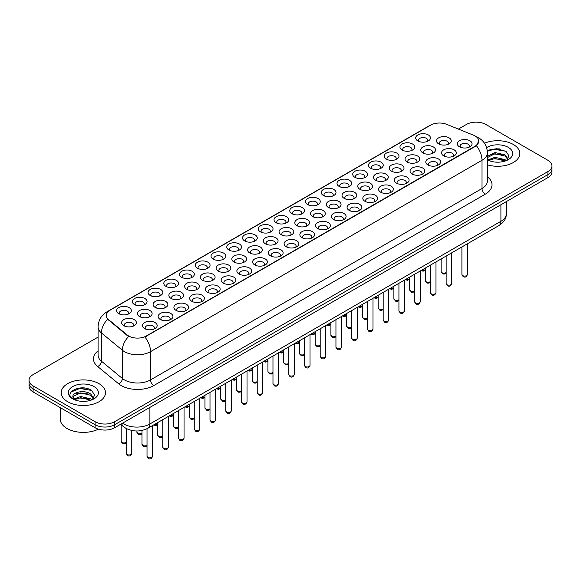 <?xml version="1.0" encoding="UTF-8"?>
<svg xmlns="http://www.w3.org/2000/svg" width="581" height="581" viewBox="0 0 581 581"><rect width="100%" height="100%" fill="white"/><g stroke="black" fill="none" stroke-linecap="round" stroke-linejoin="round"><path stroke-width="0.87" d="M260.426 231.848L260.426 231.848A7.379 4.263 180 0 1 260.426 225.82A7.379 4.263 180 0 1 270.869 225.82A7.379 4.263 180 0 1 270.869 231.848A7.379 4.263 180 0 1 260.426 231.848M269.657 232.415A4.612 2.665 0 0 0 270.259 231.093A4.612 2.665 0 0 0 268.909 229.212A4.612 2.665 0 0 0 263.883 228.631A4.612 2.665 0 0 0 261.036 231.093A4.612 2.665 0 0 0 261.639 232.415M244.688 240.933L244.688 240.933A7.379 4.263 180 0 1 244.688 234.913A7.379 4.263 180 0 1 255.124 234.913A7.379 4.263 180 0 1 255.124 240.933A7.379 4.263 180 0 1 244.688 240.933M253.912 241.5A4.612 2.665 0 0 0 254.522 240.185A4.612 2.665 0 0 0 253.171 238.297A4.612 2.665 0 0 0 248.138 237.723A4.612 2.665 0 0 0 245.291 240.185A4.612 2.665 0 0 0 245.894 241.5M228.943 250.026L228.943 250.026A7.379 4.263 180 0 1 228.943 243.998A7.379 4.263 180 0 1 239.379 243.998A7.379 4.263 180 0 1 239.379 250.026A7.379 4.263 180 0 1 228.943 250.026M238.174 250.593A4.612 2.665 0 0 0 238.776 249.271A4.612 2.665 0 0 0 237.426 247.39A4.612 2.665 0 0 0 232.393 246.809A4.612 2.665 0 0 0 229.546 249.271A4.612 2.665 0 0 0 230.156 250.593M181.708 277.297L181.708 277.297A7.379 4.263 180 0 1 181.708 271.269A7.379 4.263 180 0 1 192.151 271.269A7.379 4.263 180 0 1 192.151 277.297A7.379 4.263 180 0 1 181.708 277.297M190.938 277.863A4.612 2.665 0 0 0 191.541 276.541A4.612 2.665 0 0 0 190.19 274.66A4.612 2.665 0 0 0 185.165 274.079A4.612 2.665 0 0 0 182.318 276.541A4.612 2.665 0 0 0 182.921 277.863M165.963 286.382L165.963 286.382A7.379 4.263 180 0 1 165.963 280.362A7.379 4.263 180 0 1 176.406 280.362A7.379 4.263 180 0 1 176.406 286.382A7.379 4.263 180 0 1 165.963 286.382M175.193 286.949A4.612 2.665 0 0 0 175.796 285.634A4.612 2.665 0 0 0 174.445 283.746A4.612 2.665 0 0 0 169.42 283.172A4.612 2.665 0 0 0 166.573 285.634A4.612 2.665 0 0 0 167.175 286.949M150.225 295.475L150.225 295.475A7.379 4.263 180 0 1 150.225 289.447A7.379 4.263 180 0 1 160.661 289.447A7.379 4.263 180 0 1 160.661 295.475A7.379 4.263 180 0 1 150.225 295.475M159.448 296.041A4.612 2.665 0 0 0 160.058 294.72A4.612 2.665 0 0 0 158.707 292.839A4.612 2.665 0 0 0 153.674 292.258A4.612 2.665 0 0 0 150.828 294.72A4.612 2.665 0 0 0 151.43 296.041M134.48 304.567L134.48 304.567A7.379 4.263 180 0 1 134.48 298.54A7.379 4.263 180 0 1 144.916 298.54A7.379 4.263 180 0 1 144.916 304.567A7.379 4.263 180 0 1 134.48 304.567M143.703 305.127A4.612 2.665 0 0 0 144.313 303.812A4.612 2.665 0 0 0 142.962 301.931A4.612 2.665 0 0 0 137.929 301.35A4.612 2.665 0 0 0 135.082 303.812A4.612 2.665 0 0 0 135.693 305.127M213.198 259.119L213.198 259.119A7.379 4.263 180 0 1 213.198 253.091A7.379 4.263 180 0 1 223.634 253.091A7.379 4.263 180 0 1 223.634 259.119A7.379 4.263 180 0 1 213.198 259.119M222.429 259.678A4.612 2.665 0 0 0 223.031 258.363A4.612 2.665 0 0 0 221.681 256.482A4.612 2.665 0 0 0 216.655 255.901A4.612 2.665 0 0 0 213.801 258.363A4.612 2.665 0 0 0 214.411 259.678M197.453 268.204L197.453 268.204A7.379 4.263 180 0 1 197.453 262.176A7.379 4.263 180 0 1 207.896 262.176A7.379 4.263 180 0 1 207.896 268.204A7.379 4.263 180 0 1 197.453 268.204M206.683 268.771A4.612 2.665 0 0 0 207.286 267.456A4.612 2.665 0 0 0 205.935 265.568A4.612 2.665 0 0 0 200.91 264.994A4.612 2.665 0 0 0 198.063 267.456A4.612 2.665 0 0 0 198.666 268.771M276.171 222.755L276.171 222.755A7.379 4.263 180 0 1 276.171 216.728A7.379 4.263 180 0 1 286.615 216.728A7.379 4.263 180 0 1 286.615 222.755A7.379 4.263 180 0 1 276.171 222.755M285.402 223.322A4.612 2.665 0 0 0 286.005 222.007A4.612 2.665 0 0 0 284.654 220.119A4.612 2.665 0 0 0 279.628 219.545A4.612 2.665 0 0 0 276.781 222.007A4.612 2.665 0 0 0 277.384 223.322M291.916 213.67L291.916 213.67A7.379 4.263 180 0 1 291.916 207.642A7.379 4.263 180 0 1 302.36 207.642A7.379 4.263 180 0 1 302.36 213.67A7.379 4.263 180 0 1 291.916 213.67M301.147 214.236A4.612 2.665 0 0 0 301.75 212.915A4.612 2.665 0 0 0 300.399 211.034A4.612 2.665 0 0 0 295.373 210.453A4.612 2.665 0 0 0 292.526 212.915A4.612 2.665 0 0 0 293.129 214.236M307.661 204.577L307.661 204.577A7.379 4.263 180 0 1 307.661 198.549A7.379 4.263 180 0 1 318.097 198.549A7.379 4.263 180 0 1 318.097 204.577A7.379 4.263 180 0 1 307.661 204.577M316.892 205.144A4.612 2.665 0 0 0 317.495 203.822A4.612 2.665 0 0 0 316.144 201.941A4.612 2.665 0 0 0 311.118 201.367A4.612 2.665 0 0 0 308.264 203.822A4.612 2.665 0 0 0 308.874 205.144M323.406 195.492L323.406 195.492A7.379 4.263 180 0 1 323.406 189.464A7.379 4.263 180 0 1 333.843 189.464A7.379 4.263 180 0 1 333.843 195.492A7.379 4.263 180 0 1 323.406 195.492M332.637 196.051A4.612 2.665 0 0 0 333.24 194.737A4.612 2.665 0 0 0 331.889 192.848A4.612 2.665 0 0 0 326.856 192.275A4.612 2.665 0 0 0 324.009 194.737A4.612 2.665 0 0 0 324.619 196.051M339.151 186.399L339.151 186.399A7.379 4.263 180 0 1 339.151 180.371A7.379 4.263 180 0 1 349.588 180.371A7.379 4.263 180 0 1 349.588 186.399A7.379 4.263 180 0 1 339.151 186.399M348.375 186.966A4.612 2.665 0 0 0 348.985 185.644A4.612 2.665 0 0 0 347.634 183.763A4.612 2.665 0 0 0 342.601 183.182A4.612 2.665 0 0 0 339.754 185.644A4.612 2.665 0 0 0 340.357 186.966M354.889 177.307L354.889 177.307A7.379 4.263 180 0 1 354.889 171.279A7.379 4.263 180 0 1 365.333 171.279A7.379 4.263 180 0 1 365.333 177.307A7.379 4.263 180 0 1 354.889 177.307M364.12 177.873A4.612 2.665 0 0 0 364.723 176.559A4.612 2.665 0 0 0 363.372 174.67A4.612 2.665 0 0 0 358.346 174.097A4.612 2.665 0 0 0 355.499 176.559A4.612 2.665 0 0 0 356.102 177.873M370.634 168.221L370.634 168.221A7.379 4.263 180 0 1 370.634 162.193A7.379 4.263 180 0 1 381.078 162.193A7.379 4.263 180 0 1 381.078 168.221A7.379 4.263 180 0 1 370.634 168.221M379.865 168.788A4.612 2.665 0 0 0 380.468 167.466A4.612 2.665 0 0 0 379.117 165.585A4.612 2.665 0 0 0 374.091 165.004A4.612 2.665 0 0 0 371.244 167.466A4.612 2.665 0 0 0 371.847 168.788M386.38 159.129L386.38 159.129A7.379 4.263 180 0 1 386.38 153.101A7.379 4.263 180 0 1 396.823 153.101A7.379 4.263 180 0 1 396.823 159.129A7.379 4.263 180 0 1 386.38 159.129M395.61 159.695A4.612 2.665 0 0 0 396.213 158.373A4.612 2.665 0 0 0 394.862 156.492A4.612 2.665 0 0 0 389.836 155.919A4.612 2.665 0 0 0 386.99 158.373A4.612 2.665 0 0 0 387.592 159.695M402.125 150.043L402.125 150.043A7.379 4.263 180 0 1 402.125 144.015A7.379 4.263 180 0 1 412.561 144.015A7.379 4.263 180 0 1 412.561 150.043A7.379 4.263 180 0 1 402.125 150.043M411.355 150.602A4.612 2.665 0 0 0 411.958 149.288A4.612 2.665 0 0 0 410.607 147.407A4.612 2.665 0 0 0 405.582 146.826A4.612 2.665 0 0 0 402.727 149.288A4.612 2.665 0 0 0 403.337 150.602M417.87 140.951L417.87 140.951A7.379 4.263 180 0 1 417.87 134.923A7.379 4.263 180 0 1 428.306 134.923A7.379 4.263 180 0 1 428.306 140.951A7.379 4.263 180 0 1 417.87 140.951M427.1 141.517A4.612 2.665 0 0 0 427.703 140.195A4.612 2.665 0 0 0 426.352 138.314A4.612 2.665 0 0 0 421.319 137.733A4.612 2.665 0 0 0 418.473 140.195A4.612 2.665 0 0 0 419.083 141.517M118.735 313.653L118.735 313.653A7.379 4.263 180 0 1 118.735 307.625A7.379 4.263 180 0 1 129.171 307.625A7.379 4.263 180 0 1 129.171 313.653A7.379 4.263 180 0 1 118.735 313.653M127.965 314.219A4.612 2.665 0 0 0 128.568 312.898A4.612 2.665 0 0 0 127.217 311.017A4.612 2.665 0 0 0 122.192 310.443A4.612 2.665 0 0 0 119.337 312.898A4.612 2.665 0 0 0 119.947 314.219M281.219 234.76L281.219 234.76A7.379 4.263 180 0 1 281.219 228.732A7.379 4.263 180 0 1 291.662 228.732A7.379 4.263 180 0 1 291.662 234.76A7.379 4.263 180 0 1 281.219 234.76M290.449 235.327A4.612 2.665 0 0 0 291.052 234.005A4.612 2.665 0 0 0 289.701 232.124A4.612 2.665 0 0 0 284.675 231.55A4.612 2.665 0 0 0 281.829 234.005A4.612 2.665 0 0 0 282.431 235.327M265.473 243.853L265.473 243.853A7.379 4.263 180 0 1 265.473 237.825A7.379 4.263 180 0 1 275.917 237.825A7.379 4.263 180 0 1 275.917 243.853A7.379 4.263 180 0 1 265.473 243.853M274.704 244.412A4.612 2.665 0 0 0 275.307 243.098A4.612 2.665 0 0 0 273.956 241.217A4.612 2.665 0 0 0 268.93 240.636A4.612 2.665 0 0 0 266.083 243.098A4.612 2.665 0 0 0 266.686 244.412M249.736 252.938L249.736 252.938A7.379 4.263 180 0 1 249.736 246.91A7.379 4.263 180 0 1 260.172 246.91A7.379 4.263 180 0 1 260.172 252.938A7.379 4.263 180 0 1 249.736 252.938M258.959 253.505A4.612 2.665 0 0 0 259.569 252.19A4.612 2.665 0 0 0 258.211 250.302A4.612 2.665 0 0 0 253.185 249.728A4.612 2.665 0 0 0 250.338 252.19A4.612 2.665 0 0 0 250.941 253.505M233.99 262.031L233.99 262.031A7.379 4.263 180 0 1 233.99 256.003A7.379 4.263 180 0 1 244.427 256.003A7.379 4.263 180 0 1 244.427 262.031A7.379 4.263 180 0 1 233.99 262.031M243.214 262.597A4.612 2.665 0 0 0 243.824 261.276A4.612 2.665 0 0 0 242.473 259.395A4.612 2.665 0 0 0 237.44 258.814A4.612 2.665 0 0 0 234.593 261.276A4.612 2.665 0 0 0 235.196 262.597M186.755 289.302L186.755 289.302A7.379 4.263 180 0 1 186.755 283.274A7.379 4.263 180 0 1 197.199 283.274A7.379 4.263 180 0 1 197.199 289.302A7.379 4.263 180 0 1 186.755 289.302M195.986 289.861A4.612 2.665 0 0 0 196.589 288.546A4.612 2.665 0 0 0 195.238 286.665A4.612 2.665 0 0 0 190.212 286.084A4.612 2.665 0 0 0 187.365 288.546A4.612 2.665 0 0 0 187.968 289.861M202.5 280.209L202.5 280.209A7.379 4.263 180 0 1 202.5 274.181A7.379 4.263 180 0 1 212.936 274.181A7.379 4.263 180 0 1 212.936 280.209A7.379 4.263 180 0 1 202.5 280.209M211.731 280.776A4.612 2.665 0 0 0 212.334 279.454A4.612 2.665 0 0 0 210.983 277.573A4.612 2.665 0 0 0 205.957 276.992A4.612 2.665 0 0 0 203.103 279.454A4.612 2.665 0 0 0 203.713 280.776M139.527 316.565L139.527 316.565A7.379 4.263 180 0 1 139.527 310.537A7.379 4.263 180 0 1 149.963 310.544A7.379 4.263 180 0 1 149.963 316.565A7.379 4.263 180 0 1 139.527 316.565M148.751 317.132A4.612 2.665 0 0 0 149.361 315.817A4.612 2.665 0 0 0 148.01 313.929A4.612 2.665 0 0 0 142.977 313.355A4.612 2.665 0 0 0 140.13 315.817A4.612 2.665 0 0 0 140.733 317.132M155.272 307.48L155.272 307.48A7.379 4.263 180 0 1 155.272 301.452A7.379 4.263 180 0 1 165.708 301.452A7.379 4.263 180 0 1 165.708 307.48A7.379 4.263 180 0 1 155.272 307.48M164.496 308.046A4.612 2.665 0 0 0 165.106 306.724A4.612 2.665 0 0 0 163.748 304.843A4.612 2.665 0 0 0 158.722 304.262A4.612 2.665 0 0 0 155.875 306.724A4.612 2.665 0 0 0 156.478 308.046M171.01 298.387L171.01 298.387A7.379 4.263 180 0 1 171.01 292.359A7.379 4.263 180 0 1 181.454 292.359A7.379 4.263 180 0 1 181.454 298.387A7.379 4.263 180 0 1 171.01 298.387M180.241 298.954A4.612 2.665 0 0 0 180.844 297.632A4.612 2.665 0 0 0 179.493 295.751A4.612 2.665 0 0 0 174.467 295.177A4.612 2.665 0 0 0 171.62 297.632A4.612 2.665 0 0 0 172.223 298.954M218.245 271.116L218.245 271.116A7.379 4.263 180 0 1 218.245 265.096A7.379 4.263 180 0 1 228.682 265.096A7.379 4.263 180 0 1 228.682 271.116A7.379 4.263 180 0 1 218.245 271.116M227.476 271.683A4.612 2.665 0 0 0 228.079 270.368A4.612 2.665 0 0 0 226.728 268.48A4.612 2.665 0 0 0 221.695 267.906A4.612 2.665 0 0 0 218.848 270.368A4.612 2.665 0 0 0 219.458 271.683M296.964 225.675L296.964 225.675A7.379 4.263 180 0 1 296.964 219.647A7.379 4.263 180 0 1 307.4 219.647A7.379 4.263 180 0 1 307.4 225.675A7.379 4.263 180 0 1 296.964 225.675M306.194 226.234A4.612 2.665 0 0 0 306.797 224.92A4.612 2.665 0 0 0 305.446 223.031A4.612 2.665 0 0 0 300.421 222.458A4.612 2.665 0 0 0 297.566 224.92A4.612 2.665 0 0 0 298.176 226.234M312.709 216.582L312.709 216.582A7.379 4.263 180 0 1 312.709 210.554A7.379 4.263 180 0 1 323.145 210.554A7.379 4.263 180 0 1 323.145 216.582A7.379 4.263 180 0 1 312.709 216.582M321.939 217.149A4.612 2.665 0 0 0 322.542 215.827A4.612 2.665 0 0 0 321.191 213.946A4.612 2.665 0 0 0 316.158 213.365A4.612 2.665 0 0 0 313.312 215.827A4.612 2.665 0 0 0 313.922 217.149M328.454 207.49L328.454 207.49A7.379 4.263 180 0 1 328.454 201.462A7.379 4.263 180 0 1 338.89 201.462A7.379 4.263 180 0 1 338.89 207.49A7.379 4.263 180 0 1 328.454 207.49M337.677 208.056A4.612 2.665 0 0 0 338.287 206.742A4.612 2.665 0 0 0 336.936 204.853A4.612 2.665 0 0 0 331.904 204.28A4.612 2.665 0 0 0 329.057 206.742A4.612 2.665 0 0 0 329.659 208.056M344.199 198.404L344.199 198.404A7.379 4.263 180 0 1 344.199 192.376A7.379 4.263 180 0 1 354.635 192.376A7.379 4.263 180 0 1 354.635 198.404A7.379 4.263 180 0 1 344.199 198.404M353.422 198.971A4.612 2.665 0 0 0 354.032 197.649A4.612 2.665 0 0 0 352.674 195.768A4.612 2.665 0 0 0 347.649 195.187A4.612 2.665 0 0 0 344.802 197.649A4.612 2.665 0 0 0 345.404 198.971M359.937 189.312L359.937 189.312A7.379 4.263 180 0 1 359.937 183.284A7.379 4.263 180 0 1 370.38 183.284A7.379 4.263 180 0 1 370.38 189.312A7.379 4.263 180 0 1 359.937 189.312M369.167 189.878A4.612 2.665 0 0 0 369.77 188.556A4.612 2.665 0 0 0 368.419 186.675A4.612 2.665 0 0 0 363.394 186.102A4.612 2.665 0 0 0 360.547 188.556A4.612 2.665 0 0 0 361.15 189.878M375.682 180.226L375.682 180.226A7.379 4.263 180 0 1 375.682 174.198A7.379 4.263 180 0 1 386.125 174.198A7.379 4.263 180 0 1 386.125 180.226A7.379 4.263 180 0 1 375.682 180.226M384.912 180.785A4.612 2.665 0 0 0 385.515 179.471A4.612 2.665 0 0 0 384.164 177.59A4.612 2.665 0 0 0 379.139 177.009A4.612 2.665 0 0 0 376.292 179.471A4.612 2.665 0 0 0 376.895 180.785M391.427 171.134L391.427 171.134A7.379 4.263 180 0 1 391.427 165.106A7.379 4.263 180 0 1 401.863 165.106A7.379 4.263 180 0 1 401.863 171.134A7.379 4.263 180 0 1 391.427 171.134M400.658 171.7A4.612 2.665 0 0 0 401.26 170.378A4.612 2.665 0 0 0 399.91 168.497A4.612 2.665 0 0 0 394.884 167.916A4.612 2.665 0 0 0 392.037 170.378A4.612 2.665 0 0 0 392.64 171.7M407.172 162.041L407.172 162.041A7.379 4.263 180 0 1 407.172 156.02A7.379 4.263 180 0 1 417.608 156.02A7.379 4.263 180 0 1 417.608 162.041A7.379 4.263 180 0 1 407.172 162.041M416.403 162.607A4.612 2.665 0 0 0 417.005 161.293A4.612 2.665 0 0 0 415.655 159.405A4.612 2.665 0 0 0 410.622 158.831A4.612 2.665 0 0 0 407.775 161.293A4.612 2.665 0 0 0 408.385 162.607M422.917 152.956L422.917 152.956A7.379 4.263 180 0 1 422.917 146.928A7.379 4.263 180 0 1 433.353 146.928A7.379 4.263 180 0 1 433.353 152.956A7.379 4.263 180 0 1 422.917 152.956M432.141 153.522A4.612 2.665 0 0 0 432.751 152.2A4.612 2.665 0 0 0 431.4 150.319A4.612 2.665 0 0 0 426.367 149.738A4.612 2.665 0 0 0 423.52 152.2A4.612 2.665 0 0 0 424.123 153.522M438.662 143.863L438.662 143.863A7.379 4.263 180 0 1 438.662 137.835A7.379 4.263 180 0 1 449.098 137.835A7.379 4.263 180 0 1 449.098 143.863A7.379 4.263 180 0 1 438.662 143.863M447.886 144.429A4.612 2.665 0 0 0 448.496 143.108A4.612 2.665 0 0 0 447.138 141.227A4.612 2.665 0 0 0 442.112 140.653A4.612 2.665 0 0 0 439.265 143.108A4.612 2.665 0 0 0 439.868 144.429M123.782 325.658L123.782 325.658A7.379 4.263 180 0 1 123.782 319.63A7.379 4.263 180 0 1 134.218 319.63A7.379 4.263 180 0 1 134.218 325.658A7.379 4.263 180 0 1 123.782 325.658M133.013 326.224A4.612 2.665 0 0 0 133.615 324.902A4.612 2.665 0 0 0 132.265 323.021A4.612 2.665 0 0 0 127.232 322.44A4.612 2.665 0 0 0 124.385 324.902A4.612 2.665 0 0 0 124.995 326.224M160.312 319.485L160.312 319.485A7.379 4.263 180 0 1 160.312 313.457A7.379 4.263 180 0 1 170.756 313.457A7.379 4.263 180 0 1 170.756 319.485A7.379 4.263 180 0 1 160.312 319.485M169.543 320.044A4.612 2.665 0 0 0 170.146 318.729A4.612 2.665 0 0 0 168.795 316.848A4.612 2.665 0 0 0 163.769 316.267A4.612 2.665 0 0 0 160.922 318.729A4.612 2.665 0 0 0 161.525 320.044M176.058 310.392L176.058 310.392A7.379 4.263 180 0 1 176.058 304.364A7.379 4.263 180 0 1 186.501 304.364A7.379 4.263 180 0 1 186.501 310.392A7.379 4.263 180 0 1 176.058 310.392M185.288 310.958A4.612 2.665 0 0 0 185.891 309.637A4.612 2.665 0 0 0 184.54 307.756A4.612 2.665 0 0 0 179.514 307.175A4.612 2.665 0 0 0 176.668 309.637A4.612 2.665 0 0 0 177.27 310.958M191.803 301.299L191.803 301.299A7.379 4.263 180 0 1 191.803 295.279A7.379 4.263 180 0 1 202.246 295.279A7.379 4.263 180 0 1 202.246 301.299A7.379 4.263 180 0 1 191.803 301.299M201.033 301.866A4.612 2.665 0 0 0 201.636 300.551A4.612 2.665 0 0 0 200.285 298.663A4.612 2.665 0 0 0 195.26 298.089A4.612 2.665 0 0 0 192.413 300.551A4.612 2.665 0 0 0 193.015 301.866M207.548 292.214L207.548 292.214A7.379 4.263 180 0 1 207.548 286.186A7.379 4.263 180 0 1 217.984 286.186A7.379 4.263 180 0 1 217.984 292.214A7.379 4.263 180 0 1 207.548 292.214M216.778 292.78A4.612 2.665 0 0 0 217.381 291.459A4.612 2.665 0 0 0 216.03 289.578A4.612 2.665 0 0 0 211.005 288.997A4.612 2.665 0 0 0 208.151 291.459A4.612 2.665 0 0 0 208.761 292.78M223.293 283.121L223.293 283.121A7.379 4.263 180 0 1 223.293 277.093A7.379 4.263 180 0 1 233.729 277.093A7.379 4.263 180 0 1 233.729 283.121A7.379 4.263 180 0 1 223.293 283.121M232.516 283.688A4.612 2.665 0 0 0 233.126 282.373A4.612 2.665 0 0 0 231.775 280.485A4.612 2.665 0 0 0 226.743 279.911A4.612 2.665 0 0 0 223.896 282.373A4.612 2.665 0 0 0 224.506 283.688M239.038 274.036L239.038 274.036A7.379 4.263 180 0 1 239.038 268.008A7.379 4.263 180 0 1 249.474 268.008A7.379 4.263 180 0 1 249.474 274.036A7.379 4.263 180 0 1 239.038 274.036M248.261 274.595A4.612 2.665 0 0 0 248.871 273.281A4.612 2.665 0 0 0 247.521 271.4A4.612 2.665 0 0 0 242.488 270.819A4.612 2.665 0 0 0 239.641 273.281A4.612 2.665 0 0 0 240.243 274.595M254.776 264.943L254.776 264.943A7.379 4.263 180 0 1 254.776 258.915A7.379 4.263 180 0 1 265.219 258.915A7.379 4.263 180 0 1 265.219 264.943A7.379 4.263 180 0 1 254.776 264.943M264.006 265.51A4.612 2.665 0 0 0 264.609 264.188A4.612 2.665 0 0 0 263.258 262.307A4.612 2.665 0 0 0 258.233 261.726A4.612 2.665 0 0 0 255.386 264.188A4.612 2.665 0 0 0 255.989 265.51M270.521 255.851L270.521 255.851A7.379 4.263 180 0 1 270.521 249.83A7.379 4.263 180 0 1 280.964 249.83A7.379 4.263 180 0 1 280.964 255.851A7.379 4.263 180 0 1 270.521 255.851M279.751 256.417A4.612 2.665 0 0 0 280.354 255.103A4.612 2.665 0 0 0 279.003 253.214A4.612 2.665 0 0 0 273.978 252.641A4.612 2.665 0 0 0 271.131 255.103A4.612 2.665 0 0 0 271.734 256.417M286.266 246.765L286.266 246.765A7.379 4.263 180 0 1 286.266 240.737A7.379 4.263 180 0 1 296.709 240.737A7.379 4.263 180 0 1 296.709 246.765A7.379 4.263 180 0 1 286.266 246.765M295.497 247.332A4.612 2.665 0 0 0 296.099 246.01A4.612 2.665 0 0 0 294.749 244.129A4.612 2.665 0 0 0 289.723 243.548A4.612 2.665 0 0 0 286.876 246.01A4.612 2.665 0 0 0 287.479 247.332M302.011 237.673L302.011 237.673A7.379 4.263 180 0 1 302.011 231.645A7.379 4.263 180 0 1 312.447 231.645A7.379 4.263 180 0 1 312.447 237.673A7.379 4.263 180 0 1 302.011 237.673M311.242 238.239A4.612 2.665 0 0 0 311.844 236.925A4.612 2.665 0 0 0 310.494 235.036A4.612 2.665 0 0 0 305.468 234.463A4.612 2.665 0 0 0 302.614 236.925A4.612 2.665 0 0 0 303.224 238.239M317.756 228.587L317.756 228.587A7.379 4.263 180 0 1 317.756 222.559A7.379 4.263 180 0 1 328.192 222.559A7.379 4.263 180 0 1 328.192 228.587A7.379 4.263 180 0 1 317.756 228.587M326.98 229.154A4.612 2.665 0 0 0 327.59 227.832A4.612 2.665 0 0 0 326.239 225.951A4.612 2.665 0 0 0 321.206 225.37A4.612 2.665 0 0 0 318.359 227.832A4.612 2.665 0 0 0 318.969 229.154M333.501 219.495L333.501 219.495A7.379 4.263 180 0 1 333.501 213.467A7.379 4.263 180 0 1 343.937 213.467A7.379 4.263 180 0 1 343.937 219.495A7.379 4.263 180 0 1 333.501 219.495M342.725 220.061A4.612 2.665 0 0 0 343.335 218.739A4.612 2.665 0 0 0 341.984 216.858A4.612 2.665 0 0 0 336.951 216.285A4.612 2.665 0 0 0 334.104 218.739A4.612 2.665 0 0 0 334.707 220.061M349.239 210.409L349.239 210.409A7.379 4.263 180 0 1 349.239 204.381A7.379 4.263 180 0 1 359.683 204.381A7.379 4.263 180 0 1 359.683 210.409A7.379 4.263 180 0 1 349.239 210.409M358.47 210.968A4.612 2.665 0 0 0 359.073 209.654A4.612 2.665 0 0 0 357.722 207.766A4.612 2.665 0 0 0 352.696 207.192A4.612 2.665 0 0 0 349.849 209.654A4.612 2.665 0 0 0 350.452 210.968M364.984 201.316L364.984 201.316A7.379 4.263 180 0 1 364.984 195.289A7.379 4.263 180 0 1 375.428 195.289A7.379 4.263 180 0 1 375.428 201.316A7.379 4.263 180 0 1 364.984 201.316M374.215 201.883A4.612 2.665 0 0 0 374.818 200.561A4.612 2.665 0 0 0 373.467 198.68A4.612 2.665 0 0 0 368.441 198.099A4.612 2.665 0 0 0 365.594 200.561A4.612 2.665 0 0 0 366.197 201.883M380.729 192.224L380.729 192.224A7.379 4.263 180 0 1 380.729 186.196A7.379 4.263 180 0 1 391.173 186.196A7.379 4.263 180 0 1 391.173 192.224A7.379 4.263 180 0 1 380.729 192.224M389.96 192.79A4.612 2.665 0 0 0 390.563 191.476A4.612 2.665 0 0 0 389.212 189.588A4.612 2.665 0 0 0 384.186 189.014A4.612 2.665 0 0 0 381.339 191.476A4.612 2.665 0 0 0 381.942 192.79M396.474 183.138L396.474 183.138A7.379 4.263 180 0 1 396.474 177.111A7.379 4.263 180 0 1 406.911 177.111A7.379 4.263 180 0 1 406.911 183.138A7.379 4.263 180 0 1 396.474 183.138M405.705 183.705A4.612 2.665 0 0 0 406.308 182.383A4.612 2.665 0 0 0 404.957 180.502A4.612 2.665 0 0 0 399.931 179.921A4.612 2.665 0 0 0 397.077 182.383A4.612 2.665 0 0 0 397.687 183.705M412.219 174.046L412.219 174.046A7.379 4.263 180 0 1 412.219 168.018A7.379 4.263 180 0 1 422.656 168.018A7.379 4.263 180 0 1 422.656 174.046A7.379 4.263 180 0 1 412.219 174.046M421.45 174.612A4.612 2.665 0 0 0 422.053 173.291A4.612 2.665 0 0 0 420.702 171.41A4.612 2.665 0 0 0 415.669 170.836A4.612 2.665 0 0 0 412.822 173.291A4.612 2.665 0 0 0 413.432 174.612M427.965 164.96L427.965 164.96A7.379 4.263 180 0 1 427.965 158.933A7.379 4.263 180 0 1 438.401 158.933A7.379 4.263 180 0 1 438.401 164.96A7.379 4.263 180 0 1 427.965 164.96M437.188 165.52A4.612 2.665 0 0 0 437.798 164.205A4.612 2.665 0 0 0 436.447 162.324A4.612 2.665 0 0 0 431.414 161.743A4.612 2.665 0 0 0 428.567 164.205A4.612 2.665 0 0 0 429.17 165.52M443.702 155.868L443.702 155.868A7.379 4.263 180 0 1 443.702 149.84A7.379 4.263 180 0 1 454.146 149.84A7.379 4.263 180 0 1 454.146 155.868A7.379 4.263 180 0 1 443.702 155.868M452.933 156.434A4.612 2.665 0 0 0 453.536 155.112A4.612 2.665 0 0 0 452.185 153.231A4.612 2.665 0 0 0 447.159 152.65A4.612 2.665 0 0 0 444.312 155.112A4.612 2.665 0 0 0 444.915 156.434M459.448 146.775L459.448 146.775A7.379 4.263 180 0 1 459.448 140.755A7.379 4.263 180 0 1 469.891 140.755A7.379 4.263 180 0 1 469.891 146.775A7.379 4.263 180 0 1 459.448 146.775M468.678 147.342A4.612 2.665 0 0 0 469.281 146.027A4.612 2.665 0 0 0 467.93 144.139A4.612 2.665 0 0 0 462.904 143.565A4.612 2.665 0 0 0 460.058 146.027A4.612 2.665 0 0 0 460.66 147.342M144.575 328.57L144.575 328.57A7.379 4.263 180 0 1 144.575 322.542A7.379 4.263 180 0 1 155.011 322.542A7.379 4.263 180 0 1 155.011 328.57A7.379 4.263 180 0 1 144.575 328.57M153.798 329.136A4.612 2.665 0 0 0 154.408 327.815A4.612 2.665 0 0 0 153.057 325.934A4.612 2.665 0 0 0 148.024 325.36A4.612 2.665 0 0 0 145.177 327.815A4.612 2.665 0 0 0 145.78 329.136M473.486 135.177A12.455 7.19 180 0 1 475.149 135.983A12.455 7.19 180 0 1 478.795 141.067A12.455 7.19 180 0 1 475.149 146.151L146.303 336.007A12.455 7.19 180 0 1 127.297 335.048L108.487 319.535A12.455 7.19 180 0 1 106.229 315.41A12.455 7.19 180 0 1 109.882 310.327L430.666 125.126A12.455 7.19 180 0 1 446.622 124.319L473.486 135.177M513.313 144.458A22.143 12.782 0 0 0 484.481 143.224A22.143 12.782 0 0 1 513.313 144.458A22.143 12.782 0 0 1 519.799 153.5A22.143 12.782 0 0 0 513.313 144.458M99.002 383.663A22.143 12.782 0 0 0 74.869 380.889A22.143 12.782 0 0 0 61.201 392.698A22.143 12.782 0 0 0 67.686 401.74A22.143 12.782 0 0 0 91.82 404.514A22.143 12.782 0 0 0 105.488 392.698A22.143 12.782 0 0 0 99.002 383.663A22.143 12.782 0 0 0 74.869 380.889A22.143 12.782 0 0 0 61.201 392.698A22.143 12.782 0 0 0 67.686 401.74A22.143 12.782 0 0 0 91.82 404.514A22.143 12.782 0 0 0 105.488 392.698A22.143 12.782 0 0 0 99.002 383.663M478.795 141.067L476.355 145.649L475.149 146.521L144.901 337.009A16.145 9.325 60 0 1 150.544 351.643A18.454 10.654 180 0 1 124.45 351.643A18.454 10.654 180 0 1 122.38 350.22L101.421 332.935A18.454 10.654 180 0 1 98.087 326.827L98.087 355.078A18.454 10.654 0 0 0 101.421 361.186L122.38 378.471A18.454 10.654 0 0 0 124.45 379.894A18.454 10.654 0 0 0 150.544 379.894L481.998 188.535A18.454 10.654 0 0 0 487.401 180.996L487.401 152.745A18.454 10.654 180 0 1 481.998 160.283A16.145 9.325 -120 0 0 476.355 145.649M98.087 337.103L33.102 374.622A13.842 7.989 0 0 0 29.05 380.272L29.05 386.3A13.842 7.989 0 0 0 33.102 391.95L95.088 427.732L95.088 424.718A13.842 7.989 0 0 0 114.66 424.718L547.898 174.598A13.842 7.989 0 0 0 551.95 168.948A13.842 7.989 0 0 1 547.898 174.598L114.66 424.718A13.842 7.989 0 0 1 95.088 424.718L33.102 388.936L95.088 424.718L95.088 421.704A13.842 7.989 0 0 0 114.66 421.704L547.898 171.584A13.842 7.989 0 0 0 551.95 165.934A13.842 7.989 0 0 0 547.898 160.283L485.912 124.494A13.842 7.989 0 0 0 466.34 124.494L458.394 129.076M29.05 383.286A13.842 7.989 0 0 0 33.102 388.936A13.842 7.989 0 0 1 29.05 383.286M130.093 337.009L127.297 335.593L107.645 319.238A16.145 10.799 129.5 0 0 101.421 332.935L101.421 361.186A4.612 3.087 -50.5 0 1 97.644 366.488A23.066 13.319 180 0 1 98.087 350.851M487.401 164.83A22.143 12.782 0 0 0 519.799 153.5A22.143 12.782 0 0 1 487.401 164.83M29.05 380.272A13.842 7.989 0 0 0 33.102 385.922L95.088 421.704M85.189 388.13A18.454 10.654 0 0 0 74.39 389.415M499.5 148.925A18.454 10.654 0 0 0 488.701 150.21M95.088 427.732A13.842 7.989 0 0 0 114.66 427.732L547.898 177.612A13.842 7.989 0 0 0 551.95 171.961L551.95 165.934M495.135 162.063L498.651 162.164M488.243 159.855L494.954 157.291L505.034 159.652L506.254 160.625M488.861 160.501L494.954 158.49L505.252 160.995M487.401 158.366A10.429 6.021 0 0 0 488.948 160.581M487.401 156.369L494.954 152.505L505.034 154.866L508.026 159.005M487.401 157.567L494.954 153.704L505.034 156.064L507.794 159.317M487.503 159.898L488.04 160.233M487.401 159.855A15.041 8.686 0 0 0 508.295 159.644A15.041 8.686 0 0 0 508.295 147.356A15.041 8.686 0 0 0 486.602 147.61M506.61 160.479L508.963 155.853L505.986 151.358L496.479 148.671L487.314 150.98M488.345 160.32L487.401 159.216M487.336 151.256L494.133 149.244L505.782 151.227M490.822 154.633L494.133 154.03L502.449 154.742M490.822 159.412L494.133 158.816L502.449 159.528M60.279 407.637L60.279 419.068A23.066 13.319 0 0 0 67.033 428.487A23.066 13.319 0 0 0 98.414 429.148M80.824 401.26L84.339 401.369M73.925 399.06L80.643 396.496L90.716 398.849L91.936 399.83M74.542 399.699L80.643 397.687L90.941 400.2M74.034 399.525L72.952 396.997A10.429 6.021 0 0 0 74.637 399.786M93.715 398.203L90.716 394.063C84.456 389.393 71.579 392.277 72.952 396.997L72.915 396.54M72.981 397.143L73.271 396.365L80.643 392.909L90.716 395.262L93.476 398.515M92.292 399.684L94.652 395.058L91.667 390.563C81.115 382.973 62.356 392.974 73.191 399.103L73.729 399.43M93.984 386.561A15.041 8.686 0 0 0 72.705 386.561A15.041 8.686 0 0 0 72.705 398.842A15.041 8.686 0 0 0 93.984 398.842A15.041 8.686 0 0 0 93.984 386.561M70.991 392.073L79.822 388.449L91.464 390.425M76.51 393.831L79.822 393.228L88.138 393.94M76.51 398.617L79.822 398.014L88.138 398.726M146.303 336.007L146.303 336.377M127.297 335.048L127.297 335.593M108.487 319.535L108.487 320.087M475.149 146.151L475.149 146.521M153.812 385.544A4.612 2.665 60 0 1 150.544 379.894L150.544 351.643L481.998 160.283L481.998 188.535A4.612 2.665 60 0 0 485.258 194.185L153.812 385.544A23.066 13.319 180 0 1 121.189 385.544A23.066 13.319 180 0 1 118.604 383.765L97.644 366.488M487.401 152.745C487.089 146.107 484.176 141.132 478.65 137.82L476.326 136.688A16.145 7.56 112 0 0 476.108 136.608M108.509 311.271A16.145 9.325 -120 0 0 106.831 311.903C101.312 315.214 98.4 320.189 98.087 326.827M106.831 311.903L429.308 125.721A16.145 9.325 60 0 1 430.536 125.198M128.67 336.45A16.145 10.799 129.5 0 0 122.38 350.22L122.38 378.471A4.612 3.087 -50.5 0 1 118.604 383.765M487.401 176.777A23.066 13.319 180 0 1 485.258 194.185M114.66 421.704L114.66 427.732M547.898 171.584L547.898 177.612M33.102 385.922L33.102 391.95M122.555 423.179A18.454 10.654 0 0 0 123.797 423.97A18.454 10.654 0 0 0 149.898 423.97L500.916 221.303A18.454 10.654 0 0 0 506.327 213.772C506.458 218.354 504.017 222.269 499.006 225.53L147.981 428.19A9.231 5.331 60 0 0 149.898 423.97L149.898 407.39M500.916 204.73L500.916 221.303A9.231 5.331 60 0 1 499.006 225.53M121.807 423.607A9.231 6.173 129.5 0 0 123.419 426.607L120.616 424.297M152.556 456.274C151.648 458.765 150.232 459.491 148.315 458.46L147.022 456.274A2.767 1.598 0 0 0 147.835 457.4A2.767 1.598 0 0 0 150.849 457.748A2.767 1.598 0 0 0 152.556 456.274L152.556 425.546M127.043 454.487A2.767 1.598 0 0 0 130.057 454.836A2.767 1.598 0 0 0 131.771 453.362C130.856 455.845 129.44 456.579 127.522 455.548L126.23 453.362A2.767 1.598 0 0 0 127.043 454.487M126.23 442.831L124.85 443.797L123.078 443.804L121.189 441.357A2.767 1.598 0 0 0 121.995 442.482A2.767 1.598 0 0 0 126.23 442.264M168.301 447.181C167.393 449.672 165.977 450.398 164.053 449.367L162.767 447.181A2.767 1.598 0 0 0 163.581 448.314A2.767 1.598 0 0 0 166.594 448.663A2.767 1.598 0 0 0 168.301 447.181L168.301 416.461M184.046 438.096C183.138 440.587 181.722 441.313 179.798 440.282L178.512 438.096A2.767 1.598 0 0 0 179.318 439.221A2.767 1.598 0 0 0 182.34 439.57A2.767 1.598 0 0 0 184.046 438.096L184.046 407.368M199.791 429.003C198.876 431.494 197.467 432.22 195.543 431.189L194.257 429.003A2.767 1.598 0 0 0 195.063 430.136A2.767 1.598 0 0 0 198.085 430.477A2.767 1.598 0 0 0 199.791 429.003L199.791 398.283M215.536 419.918C214.621 422.402 213.205 423.135 211.288 422.104L210.002 419.918A2.767 1.598 0 0 0 210.809 421.043A2.767 1.598 0 0 0 213.83 421.392A2.767 1.598 0 0 0 215.536 419.918L215.536 389.19M147.022 445.743L145.642 446.709L143.87 446.716L141.975 444.269A2.767 1.598 0 0 0 142.788 445.402A2.767 1.598 0 0 0 147.022 445.177M162.767 436.658L161.387 437.616L159.608 437.624L157.72 435.184A2.767 1.598 0 0 0 158.533 436.309A2.767 1.598 0 0 0 162.767 436.084M178.512 427.565L177.132 428.531L175.353 428.538L173.465 426.091A2.767 1.598 0 0 0 174.278 427.224A2.767 1.598 0 0 0 178.512 426.999M194.257 418.48L192.877 419.438L191.098 419.446L189.21 416.998A2.767 1.598 0 0 0 190.016 418.131A2.767 1.598 0 0 0 194.257 417.906M141.975 433.746L140.595 434.704L138.823 434.711L136.927 432.264A2.767 1.598 0 0 0 137.741 433.397A2.767 1.598 0 0 0 141.975 433.172M154.197 424.602A2.767 1.598 0 0 0 157.72 424.086M169.942 415.517A2.767 1.598 0 0 0 173.465 414.994M185.688 406.424A2.767 1.598 0 0 0 189.21 405.901M231.282 410.825C230.366 413.316 228.95 414.042 227.033 413.011L225.74 410.825A2.767 1.598 0 0 0 226.554 411.958A2.767 1.598 0 0 0 229.568 412.299A2.767 1.598 0 0 0 231.282 410.825L231.282 380.105M247.019 401.732C246.112 404.223 244.695 404.957 242.778 403.918L241.485 401.732A2.767 1.598 0 0 0 242.299 402.865A2.767 1.598 0 0 0 245.313 403.214A2.767 1.598 0 0 0 247.019 401.732L247.019 371.012M262.765 392.647C261.857 395.138 260.441 395.864 258.516 394.833L257.23 392.647A2.767 1.598 0 0 0 258.044 393.773A2.767 1.598 0 0 0 261.058 394.121A2.767 1.598 0 0 0 262.765 392.647L262.765 361.919M278.51 383.554C277.602 386.045 276.186 386.772 274.261 385.74L272.976 383.554A2.767 1.598 0 0 0 273.782 384.687A2.767 1.598 0 0 0 276.803 385.029A2.767 1.598 0 0 0 278.51 383.554L278.51 352.834M210.002 409.387L208.615 410.353L206.843 410.353L204.955 407.913A2.767 1.598 0 0 0 205.761 409.039A2.767 1.598 0 0 0 210.002 408.821M225.74 400.294L224.36 401.26L222.588 401.268L220.693 398.82A2.767 1.598 0 0 0 221.506 399.953A2.767 1.598 0 0 0 225.74 399.728M241.485 391.209L240.106 392.168L238.333 392.175L236.438 389.735A2.767 1.598 0 0 0 237.251 390.86A2.767 1.598 0 0 0 241.485 390.643M257.23 382.116L255.851 383.082L254.071 383.09L252.183 380.642A2.767 1.598 0 0 0 252.996 381.775A2.767 1.598 0 0 0 257.23 381.55M201.425 397.339A2.767 1.598 0 0 0 204.955 396.816M217.171 388.246A2.767 1.598 0 0 0 220.693 387.723M232.916 379.153A2.767 1.598 0 0 0 236.438 378.638M294.255 374.469C293.34 376.953 291.931 377.686 290.006 376.655L288.721 374.469A2.767 1.598 0 0 0 289.527 375.595A2.767 1.598 0 0 0 292.548 375.943A2.767 1.598 0 0 0 294.255 374.469L294.255 343.741M310 365.376C309.085 367.867 307.669 368.594 305.751 367.562L304.466 365.376A2.767 1.598 0 0 0 305.272 366.509A2.767 1.598 0 0 0 308.293 366.851A2.767 1.598 0 0 0 310 365.376L310 334.656M325.745 356.284C324.83 358.775 323.414 359.508 321.496 358.47L320.204 356.284A2.767 1.598 0 0 0 321.017 357.417A2.767 1.598 0 0 0 324.031 357.765A2.767 1.598 0 0 0 325.745 356.284L325.745 325.563M341.49 347.198C340.575 349.689 339.159 350.416 337.241 349.384L335.949 347.198A2.767 1.598 0 0 0 336.762 348.324A2.767 1.598 0 0 0 339.776 348.673A2.767 1.598 0 0 0 341.49 347.198L341.49 316.471M357.228 338.106C356.32 340.597 354.904 341.323 352.979 340.292L351.694 338.106A2.767 1.598 0 0 0 352.507 339.239A2.767 1.598 0 0 0 355.521 339.587A2.767 1.598 0 0 0 357.228 338.106L357.228 307.385M372.973 329.02C372.065 331.504 370.649 332.238 368.724 331.206L367.439 329.02A2.767 1.598 0 0 0 368.245 330.146A2.767 1.598 0 0 0 371.266 330.495A2.767 1.598 0 0 0 372.973 329.02L372.973 298.293M272.976 373.031L271.596 373.99L269.816 373.997L267.928 371.549A2.767 1.598 0 0 0 268.742 372.682A2.767 1.598 0 0 0 272.976 372.457M288.721 363.938L287.341 364.904L285.561 364.912L283.673 362.464A2.767 1.598 0 0 0 284.479 363.59A2.767 1.598 0 0 0 288.721 363.372M304.466 354.853L303.079 355.812L301.307 355.819L299.418 353.371A2.767 1.598 0 0 0 300.224 354.504A2.767 1.598 0 0 0 304.466 354.279M320.204 345.76L318.824 346.719L317.052 346.726L315.156 344.286A2.767 1.598 0 0 0 315.97 345.412A2.767 1.598 0 0 0 320.204 345.194M335.949 336.668L334.569 337.634L332.797 337.641L330.901 335.193A2.767 1.598 0 0 0 331.715 336.326A2.767 1.598 0 0 0 335.949 336.101M351.694 327.582L350.314 328.541L348.535 328.548L346.646 326.101A2.767 1.598 0 0 0 347.46 327.234A2.767 1.598 0 0 0 351.694 327.009M248.661 370.068A2.767 1.598 0 0 0 252.183 369.545M264.406 360.975A2.767 1.598 0 0 0 267.928 360.46M280.151 351.89A2.767 1.598 0 0 0 283.673 351.367M295.889 342.797A2.767 1.598 0 0 0 299.418 342.274M311.634 333.705A2.767 1.598 0 0 0 315.156 333.189M327.379 324.619A2.767 1.598 0 0 0 330.901 324.096M388.718 319.928C387.803 322.419 386.394 323.145 384.469 322.114L383.184 319.928A2.767 1.598 0 0 0 383.99 321.061A2.767 1.598 0 0 0 387.011 321.402A2.767 1.598 0 0 0 388.718 319.928L388.718 289.207M404.463 310.835C403.548 313.326 402.132 314.06 400.215 313.021L398.929 310.835A2.767 1.598 0 0 0 399.735 311.968A2.767 1.598 0 0 0 402.756 312.317A2.767 1.598 0 0 0 404.463 310.835L404.463 280.115M420.208 301.75C419.293 304.241 417.877 304.967 415.96 303.936L414.667 301.75A2.767 1.598 0 0 0 415.48 302.875A2.767 1.598 0 0 0 418.494 303.224A2.767 1.598 0 0 0 420.208 301.75L420.208 271.022M435.953 292.657C435.038 295.148 433.622 295.874 431.705 294.843L430.412 292.657A2.767 1.598 0 0 0 431.225 293.79A2.767 1.598 0 0 0 434.239 294.139A2.767 1.598 0 0 0 435.953 292.657L435.953 261.937M451.691 283.572C450.783 286.063 449.367 286.789 447.443 285.758L446.157 283.572A2.767 1.598 0 0 0 446.971 284.697A2.767 1.598 0 0 0 449.984 285.046A2.767 1.598 0 0 0 451.691 283.572L451.691 252.844M467.436 274.479C466.528 276.97 465.112 277.696 463.188 276.665L461.902 274.479A2.767 1.598 0 0 0 462.716 275.612A2.767 1.598 0 0 0 465.73 275.953A2.767 1.598 0 0 0 467.436 274.479L467.436 243.759M367.439 318.49L366.059 319.456L364.28 319.463L362.391 317.015A2.767 1.598 0 0 0 363.205 318.141A2.767 1.598 0 0 0 367.439 317.923M383.184 309.404L381.804 310.363L380.025 310.37L378.137 307.923A2.767 1.598 0 0 0 378.943 309.056A2.767 1.598 0 0 0 383.184 308.831M398.929 300.312L397.542 301.278L395.77 301.278L393.882 298.837A2.767 1.598 0 0 0 394.688 299.963A2.767 1.598 0 0 0 398.929 299.745M414.667 291.219L413.287 292.185L411.515 292.192L409.62 289.745A2.767 1.598 0 0 0 410.433 290.878A2.767 1.598 0 0 0 414.667 290.653M430.412 282.134L429.032 283.092L427.26 283.1L425.365 280.659A2.767 1.598 0 0 0 426.178 281.785A2.767 1.598 0 0 0 430.412 281.56M446.157 273.041L444.777 274.007L442.998 274.014L441.11 271.567A2.767 1.598 0 0 0 441.923 272.7A2.767 1.598 0 0 0 446.157 272.474M343.124 315.527A2.767 1.598 0 0 0 346.646 315.011M358.869 306.441A2.767 1.598 0 0 0 362.391 305.918M374.614 297.349A2.767 1.598 0 0 0 378.137 296.826M390.352 288.256A2.767 1.598 0 0 0 393.882 287.74M406.097 279.17A2.767 1.598 0 0 0 409.62 278.648M421.842 270.078A2.767 1.598 0 0 0 425.365 269.562M429.308 125.721L432.271 124.341M147.981 428.19C140.558 431.923 133.136 431.923 125.707 428.19L123.419 426.607M506.327 213.772L506.327 201.607M147.022 456.274L147.022 428.705M131.771 453.362L131.771 430.463M126.23 453.362L126.23 428.48M121.189 441.357L121.189 424.769M162.767 447.181L162.767 419.656M178.512 438.096L178.512 410.564M194.257 429.003L194.257 401.478M210.002 419.918L210.002 392.386M141.975 444.269L141.975 430.456M157.72 435.184L157.72 422.569M173.465 426.091L173.465 413.483M189.21 416.998L189.21 404.391M136.927 432.264L136.927 430.986M157.72 424.653L155.447 425.75L153.486 425.016M173.465 415.56L171.192 416.657L169.231 415.923M189.21 406.475L186.937 407.572L184.976 406.838M225.74 410.825L225.74 383.3M241.485 401.732L241.485 374.208M257.23 392.647L257.23 365.115M272.976 383.554L272.976 356.03M204.955 407.913L204.955 395.298M220.693 398.82L220.693 386.212M236.438 389.735L236.438 377.12M252.183 380.642L252.183 368.034M204.955 397.382L202.682 398.479L200.721 397.745M220.693 388.297L218.427 389.393L216.466 388.653M236.438 379.204L234.165 380.301L232.204 379.567M288.721 374.469L288.721 346.937M304.466 365.376L304.466 337.851M320.204 356.284L320.204 328.759M335.949 347.198L335.949 319.673M351.694 338.106L351.694 310.581M367.439 329.02L367.439 301.488M267.928 371.549L267.928 358.942M283.673 362.464L283.673 349.849M299.418 353.371L299.418 340.764M315.156 344.286L315.156 331.671M330.901 335.193L330.901 322.586M346.646 326.101L346.646 313.493M252.183 370.119L249.91 371.208L247.949 370.475M267.928 361.026L265.655 362.123L263.694 361.389M283.673 351.933L281.4 353.03L279.439 352.297M299.418 342.848L297.145 343.945L295.184 343.204M315.156 333.755L312.89 334.852L310.929 334.119M330.901 324.67L328.628 325.767L326.667 325.026M383.184 319.928L383.184 292.403M398.929 310.835L398.929 283.31M414.667 301.75L414.667 274.225M430.412 292.657L430.412 265.132M446.157 283.572L446.157 256.039M461.902 274.479L461.902 246.954M362.391 317.015L362.391 304.408M378.137 307.923L378.137 295.315M393.882 298.837L393.882 286.222M409.62 289.745L409.62 277.137M425.365 280.659L425.365 268.044M441.11 271.567L441.11 258.959M346.646 315.577L344.373 316.674L342.412 315.941M362.391 306.485L360.118 307.581L358.157 306.848M378.137 297.399L375.863 298.496L373.903 297.755M393.882 288.307L391.609 289.403L389.648 288.67M409.62 279.221L407.354 280.318L405.393 279.577M425.365 270.129L423.091 271.225L421.131 270.492"/></g></svg>
